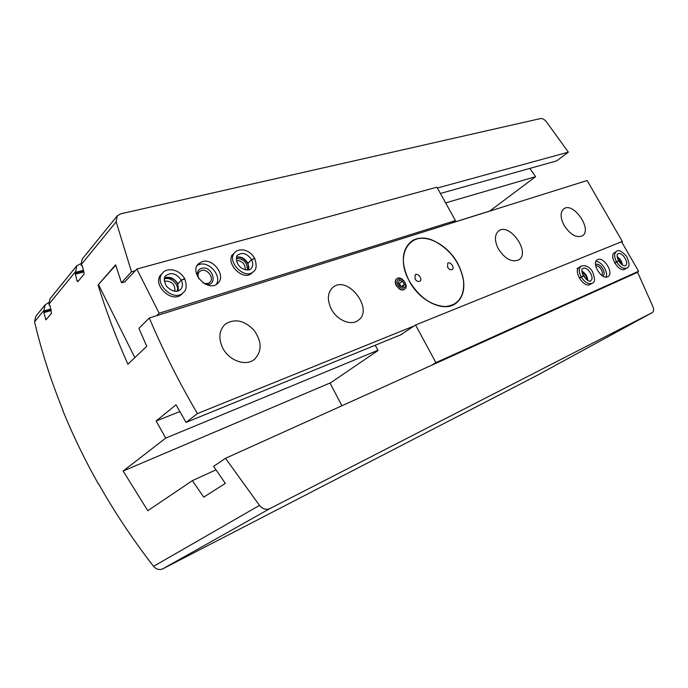 <?xml version="1.0" encoding="UTF-8"?>
<svg xmlns="http://www.w3.org/2000/svg" width="688" height="688" viewBox="0 0 688 688"><rect width="100%" height="100%" fill="white"/><g stroke="black" fill="none" stroke-linecap="round" stroke-linejoin="round"><path stroke-width="1.03" d="M82.233 265.68L81.545 265.86L81.089 264.785L82.173 259.118L117.201 215.912L116.169 221.811L131.494 271.76L121.518 282.794L115.601 264.828L98.057 285.004C106.141 311.268 116.091 337.679 127.899 364.236L146.733 346.296L138.924 328.331L149.305 317.994C162.936 350.218 178.975 382.089 197.413 413.608L186.044 422.406L176.025 404.785L156.099 421.004L165.756 438.084L123.143 471.031L330.825 382.64M80.892 263.599L76.66 265.912L75.353 274.177L77.142 281.1L77.847 281.659L83.936 274.349L84.082 272.749L82.25 265.749L81.545 265.86M75.577 271.545L48.9 304.234L49.312 305.266L49.932 305.205L51.462 313.332L45.958 319.868L43.843 312.636L44.032 310.193L34.581 321.769C41.435 351.121 50.921 380.688 63.038 410.478L62.849 410.667C72.954 435.401 84.753 459.756 98.246 483.741L98.487 483.638M48.9 304.234L50.009 298.79L76.66 265.912M48.702 302.625L45.15 304.784L44.032 310.193M259.479 505.405C262.687 509.086 266.187 510.135 269.963 508.57L652.327 312.576C653.798 311.535 653.978 309.557 652.895 306.65L637.621 272.267L225.501 458.311L259.479 505.405L153.562 566.336C133.111 540.046 114.741 512.457 98.453 483.578L98.246 483.741M225.501 458.311L213.598 466.344L225.337 483.38L203.734 497.149L192.382 480.645L147.8 510.711L123.143 471.031M437.37 188.022L568.365 152.16L546.47 121.879C544.475 119.428 542.522 118.319 540.622 118.542L120.667 213.83L117.201 215.912M45.15 304.784L35.707 316.428L34.581 321.769M621.685 241.987L622.434 241.686L587.139 180.523L149.305 317.994M622.434 241.686L621.754 242.107M568.365 152.16L556.721 160.872L440.389 193.466M489.641 211.139L535.599 176.678L529.829 168.405M535.599 176.678L445.618 202.891M115.713 265.172L98.057 285.004M404.561 289.295C403.151 290.293 401.439 290.207 399.418 289.037L396.245 285.615L395.488 283.723C394.955 281.452 395.376 279.784 396.744 278.726M197.413 413.608L414.193 325.923M222.611 347.784C218.277 338.143 219.094 330.335 225.062 324.34C234.47 318.243 244.094 320.169 253.932 330.12C261.99 341.523 262.162 351.267 254.457 359.351C245.891 366.713 228.82 360.693 222.611 347.784M564.16 225.483C560.221 217.752 560.101 212.205 563.807 208.834C573.293 201.378 592.832 229.801 582.358 235.855C576.406 238.177 570.343 234.72 564.16 225.483M498.439 249.022C494.362 240.817 494.431 234.797 498.628 230.97C509.541 222.19 530.895 252.599 518.872 259.823C511.984 262.696 505.173 259.092 498.439 249.022M331.229 308.895C326.938 299.693 327.479 292.538 332.854 287.421C347.612 274.538 374.41 309.523 358.147 320.402C351.043 326.121 336.931 320.212 331.229 308.895M457.804 263.573C447.183 243.406 422.81 231.779 410.693 241.918C401.405 250.69 400.898 263.71 409.179 280.979C419.697 301.224 443.605 312.541 455.508 303.64C465.785 294.696 466.541 281.34 457.804 263.573M555.448 365.199L561.967 361.836M153.562 566.336C156.314 569.449 159.444 570.257 162.944 568.761L537.104 375.381M131.494 271.76L135.295 270.719M401.646 334.454L186.044 422.406M179.817 411.579L156.099 421.004M192.382 480.645L215.972 469.852M377.936 350.278L165.756 438.084M125.285 281.745L121.518 282.794M410.659 241.944C417.195 237.274 425.21 237.05 434.696 241.264L438.273 243.148M462.878 277.032L463.557 281.014C464.632 291.342 461.932 298.893 455.465 303.666M409.265 280.953C393.699 253.838 411.235 229.035 434.773 241.307C450.674 249.933 460.272 263.134 463.54 280.928C464.581 296.485 458.526 305.033 445.368 306.556C431.187 305.696 419.155 297.156 409.265 280.953M447.587 267.228L447.75 263.22C450.27 261.165 455.035 267.77 452.283 269.507C450.657 270.238 449.092 269.481 447.587 267.228M415.019 278.889L415.242 274.736C417.917 272.517 422.896 279.311 419.972 281.203C418.235 282.003 416.584 281.237 415.019 278.889M489.607 211.087L452.756 222.654M341.91 405.757L330.068 383.156L378.056 350.51L375.235 345.23M400.493 334.927L415.552 324.994L435.891 362.619L431.711 365.225M435.891 362.619L638.576 271.27L621.548 241.746L415.552 324.994M607.633 276.765L607.994 276.576C614.479 273.188 603.238 255.566 597.313 259.806C591.13 263.022 601.467 280.05 607.633 276.765M579.348 267.245C572.915 270.633 583.441 287.997 589.874 284.591L592.136 283.25C595.18 282.372 595.24 278.408 592.334 271.347C589.203 266.6 585.488 264.854 581.188 266.093C578.668 268.217 578.651 271.812 581.154 276.868L583.304 275.862C581.644 271.244 581.472 268.802 582.796 268.544C587.191 265.405 595.378 278.219 590.579 280.756C590.158 282.321 587.75 280.721 583.355 275.948L581.274 277.083C584.92 282.536 588.541 284.591 592.136 283.25M616.353 251.533L614.522 252.668C608.579 255.738 618.727 272.431 624.644 269.275L626.828 267.993C629.735 267.262 629.709 263.444 626.759 256.538C621.771 250.991 618.306 249.323 616.353 251.533C614.031 253.511 614.083 256.925 616.525 261.775L618.564 260.821C616.921 256.074 616.689 253.76 617.893 253.898C621.926 251.025 629.752 263.306 625.34 265.602C625.624 265.852 622.726 266.901 618.615 260.898M638.576 271.27L634.491 273.678M620.757 263.693L617.618 258.757M586.305 279.474L582.1 272.887M601.536 275.209C604.64 273.136 598.981 264.252 595.731 266.093M602.611 275.94L602.611 275.94C607.573 274.039 599.437 261.268 595.533 264.828M605.973 277.066C608.639 272.276 601.518 261.105 595.98 261.371M614.805 263.117L616.646 261.99C620.129 267.185 623.526 269.189 626.828 267.993M614.685 262.902L616.525 261.775M618.615 260.907L616.646 261.99M579.416 278.236L581.274 277.083M579.296 278.012L581.154 276.868M156.675 315.68L159.152 313.229L136.835 269.025L124.777 281.882M98.582 284.858L134.839 357.622M452.609 222.766L455.439 220.599L436.906 187.179L136.835 269.025M159.152 313.229L455.439 220.599M202.272 261.603L198.505 263.779C188.546 272.783 208.653 292.993 217.829 283.284C226.404 276.086 213.306 257.845 202.272 261.603M233.524 253.769C223.927 262.094 243.002 282.14 251.834 273.084L253.476 271.588C256.504 269.782 256.925 265.43 254.749 258.533L251.576 259.737L247.68 263.633C248.824 266.187 249.116 268.268 248.574 269.902M161.336 274.435C151.016 284.196 172.31 304.5 181.813 294.06L183.378 292.52C186.543 290.147 187.007 285.623 184.797 278.95L181.314 280.222L177.822 283.74L178.347 290.947M174.881 291.308C175.285 284.514 171.957 281.091 164.888 281.039L164.355 281.229M177.1 291.265C179.645 285.228 171.226 276.671 164.862 278.846L164.329 279.027M245.349 269.808C245.246 264.003 242.279 260.872 236.448 260.434M247.405 270.04C247.422 262.678 243.733 258.791 236.337 258.37M202.771 282.587C205.617 283.989 208.008 283.877 209.935 282.252C214.579 278.305 207.423 268.406 201.429 270.496L199.425 271.657C197.748 273.549 197.594 275.914 198.961 278.76M204.809 283.886C218.681 288.238 213.538 265.018 201.438 268.363C197.903 269.705 196.648 272.491 197.688 276.722M216.204 284.479C222.138 276.266 209.41 261.036 199.425 264.45L197.267 265.379M164.613 277.789C171.106 277.238 175.431 279.345 177.59 284.11L181.288 280.171L184.651 278.674C177.9 267.116 165.103 268.793 162.858 272.844C152.53 282.613 173.866 302.969 183.378 292.52M236.543 257.217C240.998 256.77 244.696 258.886 247.637 263.556L251.55 259.686L254.612 258.284C251.911 253.64 248.11 250.845 243.208 249.89C238.917 249.77 236.216 250.544 235.124 252.221C225.526 260.554 244.636 280.652 253.476 271.588M399.934 286.027L402.996 286.905L404.26 284.471L402.48 281.177L399.418 280.3L398.146 282.716L399.934 286.027L402.996 286.905L404.26 284.471L402.48 281.177L399.418 280.3L398.146 282.716L399.934 286.027M396.426 285.477C399.006 289.338 401.749 290.594 404.647 289.227C409.515 286.053 401.293 274.933 396.83 278.657C395.127 280.222 394.998 282.493 396.426 285.477M397.716 284.849C400.863 290.723 407.881 288.152 404.682 282.355C401.577 276.533 394.525 279.001 397.716 284.849M401.379 286.604L404.26 284.471M398.283 283.146L399.393 283.465L402.48 281.177M399.393 283.465L401.035 286.5M83.42 270.264L75.766 272.276M82.216 265.654L81.631 265.8M83.609 270.977L75.689 273.067M83.669 271.21L75.422 273.385M83.859 271.923L75.353 274.177M78.656 280.695L77.142 281.1M46.913 318.793L45.46 319.223M51.247 310.52L43.843 312.636M51.075 309.858L43.903 311.905M50.86 308.998L44.195 310.89M51.024 309.66L44.135 311.621M116.169 221.811L81.089 264.785M554.717 365.784L537.01 375.433M652.284 312.601L561.872 361.879M269.963 508.57L162.944 568.761M622.425 265.018C621.952 261.457 620.189 258.697 617.136 256.71M587.776 280.446C587.466 276.327 585.488 273.231 581.85 271.158M177.796 283.688C174.331 278.27 169.953 276.275 164.638 277.703M178.424 290.921L177.822 283.74M181.288 280.171C176.567 273.532 171.441 272.009 165.911 275.613C163.606 277.187 163.796 280.713 166.47 286.199C171.862 291.566 176.541 292.701 180.505 289.605C182.767 287.085 183.034 283.955 181.314 280.222M247.886 263.108C244.911 258.353 241.144 256.357 236.577 257.106M248.686 269.877L247.912 263.16M251.55 259.686C247.293 253.605 242.726 252.023 237.85 254.956C235.932 255.403 235.52 262.395 239.596 266.359C243.346 270.642 250.389 270.59 250.905 268.733C253.081 266.419 253.304 263.418 251.576 259.737M554.769 365.758L537.061 375.407M652.327 312.576L561.915 361.854M621.857 264.631C621.015 261.492 619.475 259.075 617.239 257.372M577.026 268.707L581.188 266.093M587.328 280.197C586.855 276.86 585.041 274.013 581.885 271.665M159.435 276.43L162.858 272.844M231.512 255.704L235.124 252.221"/></g></svg>
